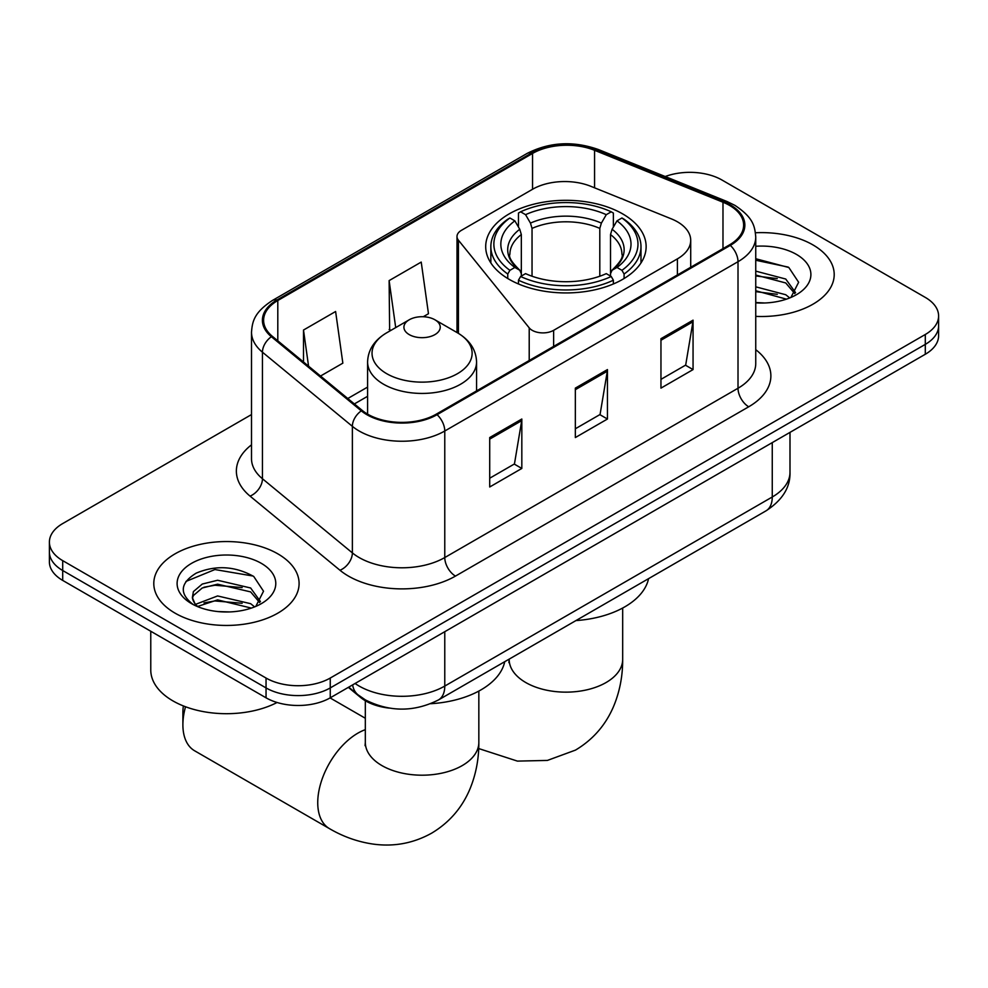 <?xml version="1.0" encoding="UTF-8"?>
<svg xmlns="http://www.w3.org/2000/svg" width="988" height="988" viewBox="0 0 988 988"><rect width="100%" height="100%" fill="white"/><g stroke="black" fill="none" stroke-linecap="round" stroke-linejoin="round"><path stroke-width="1.48" d="M677.41 221.794A45.411 26.219 0 0 0 671.346 218.867L590.775 186.287A45.411 26.219 0 0 0 532.631 189.227L461.433 230.328A15.141 8.744 0 0 0 456.999 236.515A15.141 8.744 0 0 0 458.42 240.208L529.21 327.855A15.141 8.744 0 0 0 553.626 330.338L677.41 258.868A45.411 26.219 0 0 0 690.711 240.331A45.411 26.219 0 0 0 677.41 221.794M622.638 213.877A80.213 46.313 0 0 0 535.224 203.837A80.213 46.313 0 0 0 485.701 246.63A80.213 46.313 0 0 0 509.203 279.369A80.213 46.313 0 0 0 596.616 289.41A80.213 46.313 0 0 0 646.14 246.63A80.213 46.313 0 0 0 622.638 213.877M389.223 708.112A45.411 26.219 180 0 1 360.509 697.392L348.344 687.364M251.508 414.565L62.701 523.566A45.411 26.219 0 0 0 49.4 542.103L49.4 561.876A45.411 26.219 0 0 0 62.701 580.413L266.044 697.812A45.411 26.219 0 0 0 330.251 697.812L925.299 354.26A45.411 26.219 0 0 0 938.6 335.722L938.6 325.842A45.411 26.219 0 0 1 925.299 344.38A45.411 26.219 0 0 0 938.6 325.842L938.6 315.95A45.411 26.219 0 0 0 925.299 297.413L721.956 180.014A45.411 26.219 0 0 0 665.208 176.531M49.4 542.103A45.411 26.219 0 0 0 62.701 560.641L266.044 678.04A45.411 26.219 0 0 0 330.251 678.04L330.251 687.92L925.299 344.38L330.251 687.92A45.411 26.219 0 0 1 266.044 687.92A45.411 26.219 0 0 0 330.251 687.92L330.251 697.812M62.701 560.641L62.701 570.521L266.044 687.92L62.701 570.521A45.411 26.219 0 0 1 49.4 551.983A45.411 26.219 0 0 0 62.701 570.521L62.701 580.413M812.926 244.901A72.655 41.941 0 0 0 755.45 232.76A72.655 41.941 0 0 1 812.926 244.901A72.655 41.941 0 0 1 834.205 274.553A72.655 41.941 0 0 0 812.926 244.901M277.813 553.836A72.655 41.941 0 0 0 198.637 544.746A72.655 41.941 0 0 0 153.795 583.5A72.655 41.941 0 0 0 175.074 613.153A72.655 41.941 0 0 0 254.249 622.255A72.655 41.941 0 0 0 299.092 583.5A72.655 41.941 0 0 0 277.813 553.836A72.655 41.941 0 0 0 198.637 544.746A72.655 41.941 0 0 0 153.795 583.5A72.655 41.941 0 0 0 175.074 613.153A72.655 41.941 0 0 0 254.249 622.255A72.655 41.941 0 0 0 299.092 583.5A72.655 41.941 0 0 0 277.813 553.836M729.453 205.356A48.437 27.96 180 0 1 743.631 225.128A48.437 27.96 180 0 1 729.453 244.901L436.202 414.194A48.437 27.96 180 0 1 362.287 410.465L272.367 336.328A48.437 27.96 180 0 1 263.611 320.285A48.437 27.96 180 0 1 277.801 300.513L532.544 153.436A48.437 27.96 180 0 1 594.566 150.3L722.981 202.219A48.437 27.96 180 0 1 729.453 205.356M730.305 204.849A49.647 28.664 0 0 0 723.673 201.638L595.27 149.731A49.647 28.664 0 0 0 531.692 152.942L276.936 300.019A49.647 28.664 0 0 0 271.379 336.723L361.299 410.86A49.647 28.664 0 0 0 437.067 414.688L730.305 245.394A49.647 28.664 0 0 0 730.305 204.849M489.715 437.548L489.715 486.985L521.825 468.448L521.825 419.023L489.715 437.548M489.715 478.217L514.452 463.94L521.701 420.653A12.103 6.99 -120 0 0 521.825 419.023M514.229 464.064L521.825 468.448M660.96 338.686L660.96 388.123L693.057 369.586L693.057 320.161L660.96 338.686M660.96 379.355L685.684 365.078L692.934 321.792A12.103 6.99 -120 0 0 693.057 320.161M685.462 365.202L693.057 369.586M575.337 388.123L575.337 437.561L607.447 419.023L607.447 369.586L575.337 388.123M575.337 428.78L600.062 414.503L607.311 371.229A12.103 6.99 -120 0 0 607.447 369.586M599.852 414.639L607.447 419.023M755.746 316.37A72.655 41.941 0 0 0 834.205 274.553A72.655 41.941 0 0 1 755.746 316.37M330.251 678.04L925.299 334.487A45.411 26.219 0 0 0 938.6 315.95M320.532 376.033L342.848 363.152L335.611 311.504L303.501 330.041L303.501 361.991M423.259 316.728L428.471 313.727L421.221 262.079L389.124 280.604L389.63 329.745M391.063 330.276L389.124 329.547M389.124 280.604L395.706 327.596M303.501 330.041L308.565 366.165M755.746 302.526L764.761 302.983M755.746 286.829L785.744 294.733L789.745 297.931M755.746 290.756L786.46 299.154M755.746 271.132L785.744 279.036L795.562 292.609M755.746 275.059L785.744 282.963L794.797 293.634M755.746 302.847A49.338 28.491 0 0 0 796.452 294.696A49.338 28.491 0 0 0 796.452 254.41A49.338 28.491 0 0 0 755.746 246.271M790.906 297.45L798.637 282.272L788.869 267.538L755.746 258.733M755.746 260.252L788.202 267.093M755.746 275.948L777.272 278.628M755.746 291.645L777.272 294.325M507.758 278.517L507.758 274.022L509.907 270.317A72.05 41.595 0 0 1 509.907 217.99L514.859 220.855A65.085 37.569 0 0 0 514.859 267.452L519.75 270.23L521.331 273.688L521.331 276.072M521.331 273.688L521.331 234.564L519.75 229.278L514.859 220.855M518.453 227.055L518.453 213.05L520.614 211.815A72.05 41.595 0 0 1 611.226 211.815L606.274 214.68A65.085 37.569 0 0 0 525.567 214.68L530.457 223.103L532.038 228.389L532.038 276.232M599.802 276.232L599.802 228.389L601.383 223.103L606.274 214.68M575.93 620.588A83.239 48.066 0 0 0 648.56 578.647M518.453 280.209A75.076 43.336 0 0 0 613.375 280.209L611.226 276.492A72.05 41.595 0 0 1 520.614 276.492L518.453 280.209L518.453 283.964M613.375 283.964L613.375 280.209M509.907 217.99L507.758 219.225A75.076 43.336 0 0 0 490.851 246.63A75.076 43.336 0 0 0 507.758 274.022M611.226 211.815L613.375 213.05L613.375 227.055M520.614 276.492L525.567 273.627A65.085 37.569 0 0 0 606.274 273.627L611.226 276.492M514.859 267.452L509.907 270.317M525.567 214.68L520.614 211.815M519.75 229.278A58.218 33.617 0 0 0 519.75 270.23L520.021 270.416C511.759 262.413 508.388 256.991 509.919 254.126A55.995 32.332 0 0 1 521.331 234.564M624.083 274.022A75.076 43.336 0 0 0 640.99 246.63A75.076 43.336 0 0 0 624.083 219.225L621.934 217.99A72.05 41.595 0 0 1 621.934 270.317L624.083 274.022L624.083 278.517M621.934 270.317L616.981 267.452A65.085 37.569 0 0 0 616.981 220.855L621.934 217.99M616.981 220.855L612.091 229.278L610.51 234.564L610.51 273.688L612.091 270.23L616.981 267.452M610.51 234.564A55.995 32.332 0 0 1 621.921 254.126C623.44 257.004 620.069 262.438 611.807 270.416L612.091 270.23A58.218 33.617 0 0 0 612.091 229.278M610.51 276.072L610.51 273.688M185.522 706.766A56.761 32.765 120 0 0 182.891 724.822L182.891 712.459A41.62 24.033 -60 0 1 183.385 705.938M182.891 724.822A56.761 32.765 120 0 0 194.636 750.794L329.486 828.648A56.761 32.765 -60 0 1 320.791 783.175A56.761 32.765 -60 0 1 357.866 733.158A56.761 32.765 -60 0 1 365.325 729.663M409.242 334.611A18.167 10.485 0 0 0 434.918 334.611A18.167 10.485 0 0 0 434.918 319.779L457.469 332.808A50.055 28.899 0 0 1 457.469 373.674A50.055 28.899 0 0 1 386.691 373.674A50.055 28.899 0 0 1 386.691 332.808C374.366 340.119 367.993 349.851 367.598 361.979A54.488 31.455 0 0 0 383.554 384.221A54.488 31.455 0 0 0 442.933 391.038A54.488 31.455 0 0 0 476.562 361.979C476.167 349.851 469.806 340.119 457.469 332.808L434.918 319.779A18.167 10.485 0 0 0 409.242 319.779A18.167 10.485 0 0 0 409.242 334.611M430.706 703.715A83.239 48.066 0 0 0 504.72 661.701M150.769 631.258L150.769 670A75.681 43.694 0 0 0 172.937 700.9A75.681 43.694 0 0 0 277.06 702.493M218.237 611.584L229.648 611.93M195.562 604.347L217.595 595.949L250.631 603.68L254.632 606.879M197.588 606.459L217.595 599.877L251.347 608.089M195.908 605.879L192.364 597.592A34.209 19.748 0 0 0 197.896 606.731M192.364 597.592L193.401 591.602L202.256 584.056L217.595 580.252L250.631 587.984L260.449 601.556M192.45 598.073L193.401 595.529L202.256 587.984L217.595 584.18L250.631 591.898L259.683 602.569M255.793 606.397L263.524 591.219L253.755 576.486C234.996 566.05 215.804 564.938 196.18 573.151C180.075 583.093 179.063 593.541 193.142 604.495L193.315 604.607M261.338 563.358A49.338 28.491 0 0 0 191.549 563.358A49.338 28.491 0 0 0 191.549 603.643A49.338 28.491 0 0 0 261.338 603.643A49.338 28.491 0 0 0 261.338 563.358M185.929 581.438L214.902 569.545L253.089 576.041M204.022 587.218L214.902 585.242L242.159 587.576M204.022 602.902L214.902 600.939L242.159 603.273M360.509 696.738L360.509 697.392M458.42 240.208L458.42 333.364M529.21 327.855L529.21 360.509M553.626 330.338L553.626 346.405M677.41 258.868L677.41 274.936M355.087 683.474A60.54 34.951 0 0 0 359.15 686.067A60.54 34.951 0 0 0 444.773 686.067L772.258 497.001A60.54 34.951 0 0 0 789.992 472.276C790.437 487.306 782.434 500.163 765.984 510.858L438.499 699.924A30.27 17.475 60 0 0 444.773 686.067L444.773 631.69M772.258 442.624L772.258 497.001A30.27 17.475 60 0 1 765.984 510.858M352.63 684.894A30.27 20.242 129.5 0 0 357.903 694.737L348.715 687.154M925.299 354.26L925.299 334.487M266.044 697.812L266.044 678.04M755.746 349.678A75.681 43.694 180 0 1 748.719 406.784L455.468 576.09A15.141 8.744 60 0 1 444.773 557.553L738.011 388.247A60.54 34.951 0 0 0 755.746 363.535L755.746 236.984A60.54 34.951 180 0 1 738.011 261.697A15.141 8.744 -120 0 0 730.305 245.394M455.468 576.09A75.681 43.694 180 0 1 348.455 576.09A75.681 43.694 180 0 1 339.971 570.249L250.05 496.112A75.681 43.694 180 0 1 251.508 444.835M359.15 557.553A60.54 34.951 0 0 0 444.773 557.553L444.773 431.003A60.54 34.951 180 0 1 352.37 426.334L262.45 352.197A60.54 34.951 180 0 1 251.508 332.153L251.508 458.691A60.54 34.951 0 0 0 262.45 478.748L352.37 552.885A60.54 34.951 0 0 0 359.15 557.553M755.746 236.984C754.77 226.585 753.807 217.928 734.874 205.343L726.921 201.478A15.141 7.089 112 0 0 723.673 201.638M726.921 201.478L598.506 149.571C573.435 140.691 549.637 141.988 527.123 153.424A15.141 8.744 60 0 1 531.692 152.942M276.936 300.019A15.141 8.744 -120 0 0 272.367 300.5C254.015 312.541 252.348 321.606 251.508 332.153M271.379 336.723A15.141 10.127 129.5 0 0 262.45 352.197L262.45 478.748A15.141 10.127 -50.5 0 1 250.05 496.112M598.506 149.571A15.141 7.089 112 0 0 595.27 149.731M361.299 410.86A15.141 10.127 129.5 0 0 352.37 426.334L352.37 552.885A15.141 10.127 -50.5 0 1 339.971 570.249M437.067 414.688A15.141 8.744 60 0 1 444.773 431.003L738.011 261.697L738.011 388.247A15.141 8.744 60 0 0 748.719 406.784M277.801 300.513L277.801 340.798M722.981 202.219L722.981 248.63M594.566 150.3L594.566 187.819M532.544 153.436L532.544 189.276M367.598 387.086L347.788 398.51M575.337 389.692L607.311 371.229M660.96 340.255L692.934 321.792M489.715 439.117L521.701 420.653M622.675 608.028L622.675 659.379A56.761 32.765 180 0 1 606.052 682.547A56.761 32.765 180 0 1 525.789 682.547A56.761 32.765 180 0 1 509.166 659.379L508.906 662.627M599.802 228.389A55.995 32.332 0 0 0 532.038 228.389M601.383 223.103A58.218 33.617 0 0 0 530.457 223.103M478.834 691.081L478.834 742.42A56.761 32.765 180 0 1 462.211 765.601A56.761 32.765 180 0 1 381.948 765.601A56.761 32.765 180 0 1 365.325 742.42L365.066 745.668M456.999 236.515L456.999 332.524M690.711 240.331L690.711 267.254M438.499 699.924C414.145 712.163 389.778 712.163 365.424 699.924L357.903 694.737M789.992 472.276L789.992 432.386M527.123 153.424L272.367 300.5M367.598 396.299L354.371 403.931M622.675 659.379C622.761 675.557 619.884 690.859 614.054 705.296C606.126 724.537 593.269 739.469 575.485 750.102L547.389 760.427L517.416 761.106L478.698 748.558M490.851 262.944L490.851 246.63M640.99 262.944L640.99 246.63M478.834 742.42C478.921 758.599 476.043 773.9 470.214 788.35C462.285 807.579 449.429 822.51 431.657 833.156C413.552 843.233 394.187 846.901 373.575 844.147C358.15 841.974 343.454 836.811 329.486 828.648M476.562 390.89L476.562 361.979M367.598 414.133L367.598 361.979M409.242 319.779L386.691 332.808M365.325 718.264L330.078 697.911M365.325 700.739L365.325 742.42"/></g></svg>
